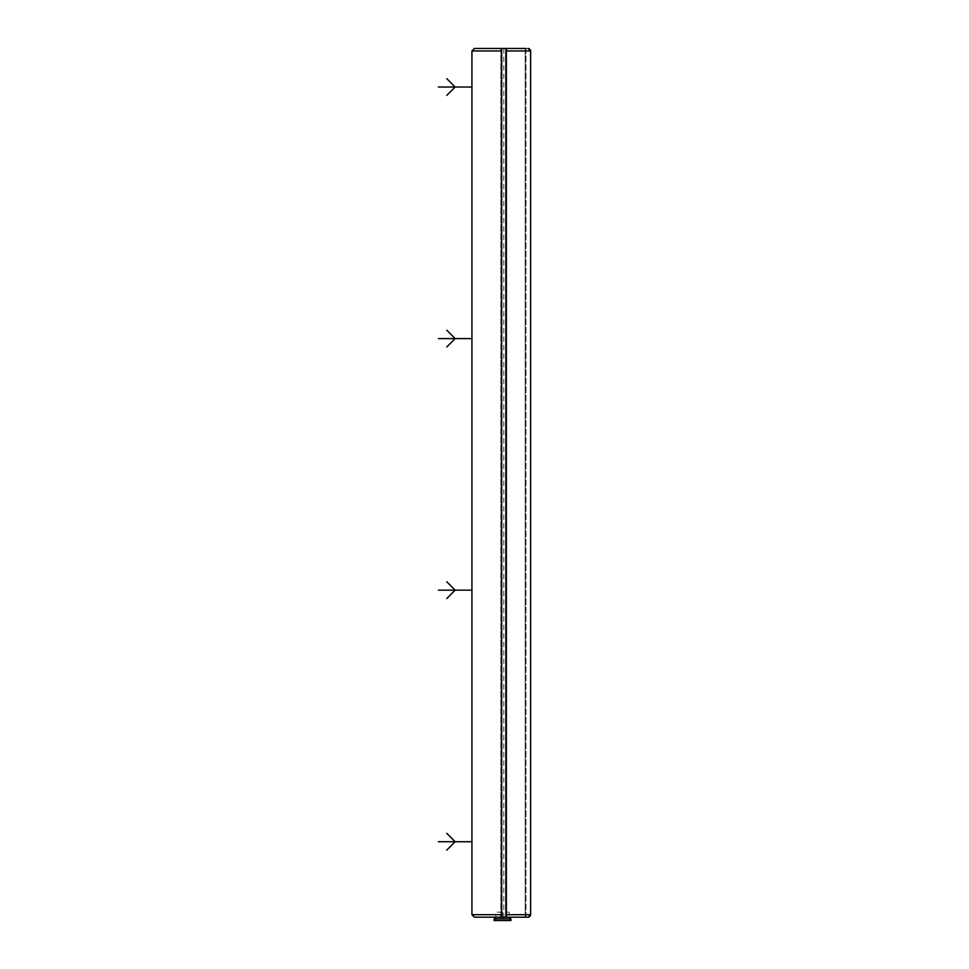 <?xml version="1.0" encoding="UTF-8"?>
<svg xmlns="http://www.w3.org/2000/svg" width="969" height="969" viewBox="0 0 969 969"><rect width="100%" height="100%" fill="white"/><g stroke="black" fill="none" stroke-linecap="round" stroke-linejoin="round"><path stroke-width="0.73" stroke-dasharray="4.84 3.63" d="M510.082 917.195L494.977 917.195L510.082 917.195L500.852 917.195L501.688 917.049L501.688 48.595L474.435 48.45M474.435 917.195L500.852 917.195L500.852 48.45L501.688 48.45L501.688 917.195L501.688 48.45L505.879 48.45L505.879 917.195L505.879 48.45L506.726 48.45L505.879 48.595L505.879 914.675L530.624 914.675L528.105 917.195L525.174 917.195L526.01 917.195L526.01 48.45L525.174 48.45L528.105 48.45L506.726 48.45L506.726 917.195L506.726 48.595M525.174 917.195L525.174 48.45L525.174 917.195L528.105 917.195A2.519 2.519 0 0 0 530.2 916.068L530.2 49.576A2.519 2.519 0 0 1 530.431 50.013M501.688 48.595L501.688 917.049M505.879 914.675L505.879 917.049L506.726 917.049M500.852 917.049L500.852 48.595M529.995 49.298A2.519 2.519 0 0 1 530.624 50.969L528.105 48.45A2.519 2.519 0 0 1 528.759 48.535M501.688 914.675L471.927 914.675L471.927 50.969L501.688 50.969M501.688 916.553L501.688 49.092L501.688 916.553M500.852 916.553L500.852 49.092L500.852 916.553M501.688 917.195L501.688 48.45M505.879 917.195L505.879 48.45M505.879 916.553L505.879 49.092L505.879 916.553M506.726 916.553L506.726 49.092L506.726 916.553M528.105 48.45A2.519 2.519 0 0 1 530.2 49.576L530.2 916.068A2.519 2.519 0 0 1 529.995 916.347M528.759 917.11A2.519 2.519 0 0 1 528.105 917.195M505.879 50.969L530.624 50.969L530.624 914.675A2.519 2.519 0 0 1 530.2 916.068A2.519 2.519 0 0 0 530.431 915.632M505.879 917.049L505.879 48.595M530.2 916.068L530.2 49.576L530.2 916.068M526.01 917.195L526.01 48.45M510.082 918.878L494.977 918.878L510.082 918.878M494.142 918.878L510.917 918.878M494.142 920.55L510.917 920.55M509.234 920.55L495.825 920.55L509.234 920.55L509.234 912.168L495.825 912.168L509.234 912.168M495.825 920.55L495.825 912.168M503.783 48.45L503.783 920.55M502.523 917.195L502.523 912.168M501.276 48.45L501.276 920.55M471.927 103.792L471.927 70.252M471.927 355.357L471.927 321.817M471.927 606.933L471.927 573.382M471.927 858.498L471.927 824.958M471.927 56.832L471.927 908.813L471.927 56.832"/><path stroke-width="1.45" d="M530.431 915.632A2.519 2.519 0 0 0 530.624 914.675L528.105 917.195L474.435 917.195L471.927 914.675L471.927 50.969L474.435 48.45L526.01 48.45M528.105 917.195L526.01 917.195M510.082 918.878L510.082 917.195L525.174 917.195M500.852 49.092L500.852 48.45L501.688 49.092L501.688 50.969L471.927 50.969L474.435 48.45M501.688 917.195L501.688 914.675L471.927 914.675L474.435 917.195M500.852 916.553L500.852 917.195L501.688 916.553M506.726 916.553L506.726 917.195L505.879 916.553L505.879 50.969L530.624 50.969L528.105 48.45M501.688 50.969L501.688 914.675M505.879 914.675L530.624 914.675L530.624 50.969A2.519 2.519 0 0 0 530.431 50.013M505.879 50.969L505.879 49.092L506.726 48.45L506.726 49.092M501.688 49.092L501.688 48.45M505.879 917.195L505.879 916.553M505.879 49.092L505.879 48.45M528.759 48.535A2.519 2.519 0 0 1 529.413 48.813M529.413 916.831A2.519 2.519 0 0 1 528.759 917.11M494.977 917.195L494.977 918.878M510.917 918.878L494.142 918.878L494.142 920.55L510.917 920.55L510.917 918.878M471.927 87.028L438.376 87.028M446.77 78.634L455.151 87.028L446.77 95.41M471.927 338.593L438.376 338.593M446.77 330.211L455.151 338.593L446.77 346.975M471.927 590.157L438.376 590.157M446.77 581.775L455.151 590.157L446.77 598.539M471.927 841.722L438.376 841.722M446.77 833.34L455.151 841.722L446.77 850.116"/></g></svg>
